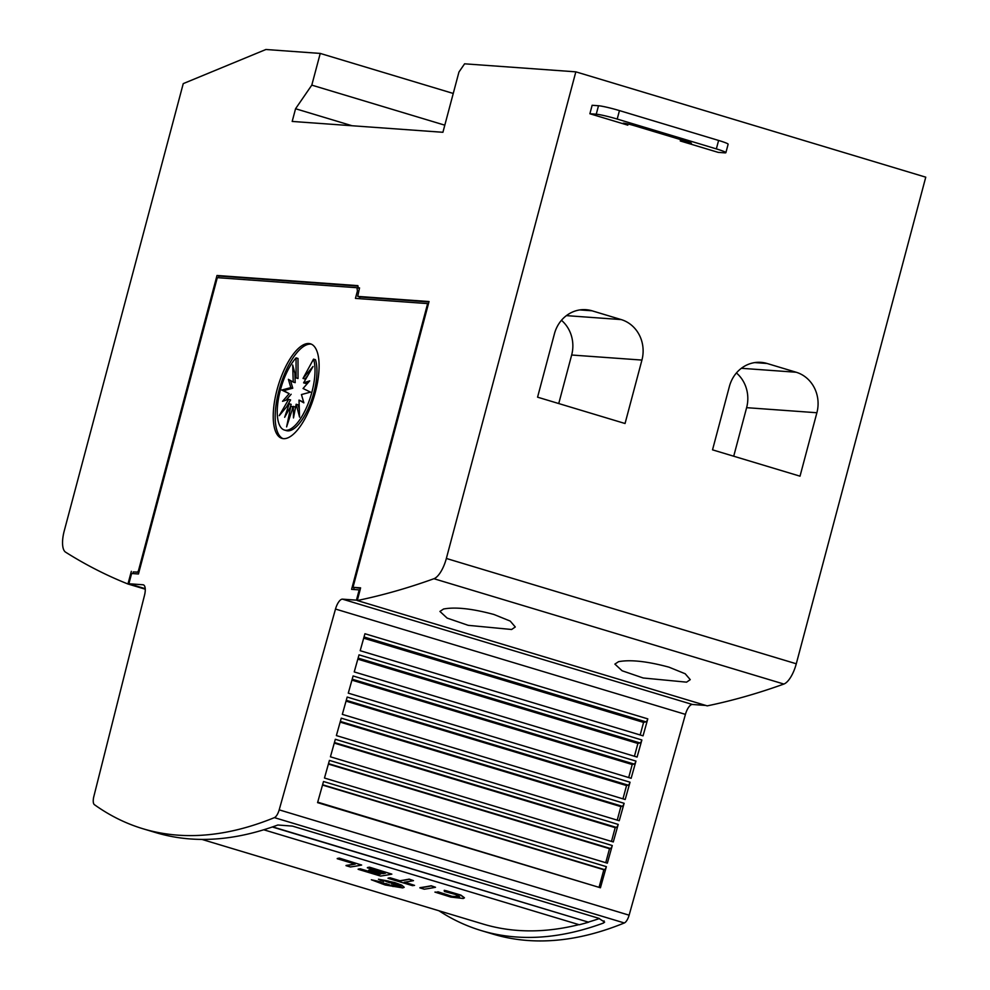 <?xml version="1.0" encoding="UTF-8"?>
<svg xmlns="http://www.w3.org/2000/svg" width="990" height="990" viewBox="0 0 990 990"><rect width="100%" height="100%" fill="white"/><g stroke="black" fill="none" stroke-linecap="round" stroke-linejoin="round"><path stroke-width="1.49" d="M178.002 835.164A1097.378 416.889 106.8 0 1 143.006 828.766A1097.378 416.889 106.8 0 1 94.397 804.66A8.774 3.341 106.8 0 1 93.84 796.492L144.515 595.275A10.977 4.17 -73.2 0 0 143.327 584.83A10.977 4.17 -73.2 0 0 142.981 584.768L128.886 583.754L131.62 573.495L138.452 573.99L217.305 277.658L356.994 287.719L357.415 290.986L355.447 298.386L427.631 303.596L351.599 589.347L359.184 589.904L356.45 600.15L342.453 599.148A10.977 4.17 -73.2 0 0 335.499 609.048L279.192 809.857A8.774 3.341 106.8 0 1 274.391 817.629A1097.378 416.889 106.8 0 1 178.002 835.164M143.006 828.766L155.64 832.565A1097.378 416.889 -73.2 0 0 190.637 838.976A1097.378 416.889 -73.2 0 0 277.856 825.004L292.434 826.093L598.616 918.25L604.618 922.111L603.492 923.027A1097.378 416.889 106.8 0 1 516.273 936.986A1097.378 416.889 106.8 0 1 481.264 930.588L492.933 934.09A1097.378 416.889 -73.2 0 0 527.93 940.5A1097.378 416.889 -73.2 0 0 624.319 922.965A8.774 3.341 -73.2 0 0 629.12 915.181L279.192 809.857M481.264 930.588A1097.378 416.889 106.8 0 1 439.622 911.208L438.756 910.701M578.903 924.635A1097.378 416.889 106.8 0 1 518.018 930.439A1097.378 416.889 106.8 0 1 483.009 924.029L201.898 839.409M464.421 897.757L460.944 895.133L446.304 890.752L444.25 890.319L444.436 891.495L455.128 894.366L459.595 896.791L451.044 896.297L459.595 896.68M444.188 890.53L460.894 895.344L464.409 897.868L463.221 898.499L450.759 897.064L434.919 892.101L438.818 892.238L434.919 892.101M402.707 887.906L385.172 884.986L371.337 879.764L381.744 882.437A1097.378 416.889 106.8 0 1 379.615 882.56L384.058 883.216L381.657 883.748L388.798 884.565L393.055 886.533L391.446 885.035L395.456 886.384L393.253 885.196L401.705 887.535L394.305 885.11L401.544 885.877L391.434 883.402L393.599 882.771L389.577 882.795L383.415 880.333L383.526 881.546L378.44 879.219L388.29 881.063L401.754 885.382L404.18 887.337L402.707 887.906M380.42 881.781L371.337 879.764M511.62 629.492L468.221 625.333L447.134 618.094L439.931 611.436L443.57 609.011C455.425 606.796 472.23 608.627 494.01 614.505L510.234 621.089L515.283 626.979L511.62 629.492M686.577 682.159L643.191 677.989L622.091 670.762L614.889 664.104L618.54 661.679C630.383 659.464 647.2 661.295 668.968 667.161L685.191 673.757L690.253 679.647L686.577 682.159M589.879 113.751L596.252 114.209A16.459 1.287 14.9 0 1 617.203 119.06L716.352 148.896A16.459 1.287 14.9 0 1 725.88 152.67L728.133 144.218A16.459 1.287 -165.1 0 0 718.604 140.444L619.455 110.595A16.459 1.287 -165.1 0 0 598.505 105.744L592.131 105.287L589.879 113.751L627.796 125.161A8.229 0.644 14.9 0 1 623.019 123.267A8.229 0.644 14.9 0 1 623.688 123.193A8.229 0.644 14.9 0 1 634.157 125.619L686.652 141.422A8.229 0.644 14.9 0 1 691.416 143.303A8.229 0.644 14.9 0 1 690.76 143.389A8.229 0.644 14.9 0 1 680.279 140.964L680.637 139.615M282.93 438.595A49.376 18.761 106.8 0 1 279.935 386.991A49.376 18.761 106.8 0 1 310.773 344.099A49.376 18.761 106.8 0 1 311.355 344.161M283.511 438.657A49.376 18.761 106.8 0 1 281.927 438.372A49.376 18.761 106.8 0 1 277.608 387.696A49.376 18.761 106.8 0 1 308.818 343.518A49.376 18.761 106.8 0 1 310.402 343.802A49.376 18.761 106.8 0 1 314.721 394.478A49.376 18.761 106.8 0 1 283.511 438.657M285.702 430.266A40.664 15.444 106.8 0 1 284.402 430.031A40.664 15.444 106.8 0 1 278.289 399.762A40.664 15.444 106.8 0 1 296.047 357.885L296.097 377.92L292.694 365.038L293.238 382.078L288.399 379.331L290.812 387.61L281.754 390.048L289.204 393.674L282.546 401.309L288.647 399.341L279.229 415.664L289.228 403.759L284.662 417.285L290.85 406.234L286.605 426.888L293.288 406.407L293.486 417.929L296.159 404.254L299.562 417.137L299.017 400.096L303.856 402.843L301.443 394.552L310.501 392.127L303.051 388.501L309.697 380.865L303.608 382.833L313.026 366.498L303.027 378.415L313.533 359.135A40.664 15.444 106.8 0 1 308.162 403.549A40.664 15.444 106.8 0 1 285.702 430.266M296.097 377.92L298.04 378.502L298.002 358.467L296.047 357.885M313.533 359.135L315.476 359.729A40.664 15.444 106.8 0 1 310.105 404.13A40.664 15.444 106.8 0 1 287.644 430.848A40.664 15.444 106.8 0 1 286.345 430.613L284.402 430.031M308.237 382.548L305.551 383.415L303.608 382.833M307.68 375.792L304.969 378.997L303.027 378.415M294.884 373.317L295.181 382.66L293.238 382.078M290.528 380.544L292.755 388.204L290.812 387.61M292.755 388.204L283.697 390.629L281.754 390.048M283.697 390.629L289.204 393.674M291.147 394.255L285.962 400.207M286.518 406.964L290.59 399.923L288.647 399.341M290.033 407.707L291.171 404.341L289.228 403.759M292.186 409.773L292.805 406.816L290.85 406.234M295.267 408.808L295.23 407.001L293.288 406.407M299.314 409.439L298.101 404.836L296.159 404.254M303.67 402.212L299.017 400.096M725.88 152.67A16.459 1.287 14.9 0 1 724.556 152.831L718.196 152.373L680.279 140.964M145.258 589.199L129.938 584.595A2523.956 958.84 106.8 0 1 129.9 584.583L127.958 584.001A2523.956 958.84 106.8 0 1 65.6 552.173A21.953 8.341 106.8 0 1 64.239 530.912L183.249 83.618L265.889 49.5L320.24 53.423L311.8 85.128L295.565 108.739L292.186 121.436L442.914 132.289L458.952 72.035L464.595 63.818L575.833 71.837L446.354 558.459A21.953 8.341 106.8 0 1 433.942 578.717A2523.956 958.84 106.8 0 1 357.279 600.534L360.088 589.978M733.714 456.217L746.621 407.67A32.918 30.343 94.1 0 0 736.424 372.958M796.17 372.24A32.918 30.343 -85.9 0 1 816.886 412.743L800.019 476.178L712.528 449.844L729.407 386.409A32.918 30.343 -85.9 0 1 760.939 362.352A32.918 30.343 -85.9 0 1 767.015 363.466L796.17 372.24L741.362 368.292M558.744 403.549L571.663 355.014A32.918 30.343 94.1 0 0 561.454 320.29M621.2 319.584A32.918 30.343 -85.9 0 1 641.928 360.075L625.049 423.51L537.57 397.176L554.45 333.741A32.918 30.343 -85.9 0 1 585.969 309.684A32.918 30.343 -85.9 0 1 592.045 310.798L621.2 319.584L566.391 315.624M357.279 600.534L707.207 705.87A2523.956 958.84 -73.2 0 0 783.87 684.053A21.953 8.341 -73.2 0 0 796.282 663.783L925.761 177.173L575.833 71.837M359.42 288.35L356.994 287.719M360.038 590.151L359.184 589.904M353.653 589.495L354.148 587.639M428.435 303.831L427.631 303.596M337.206 858.701L337.268 858.491A1097.378 416.889 -73.2 0 0 339.322 858.095L361.647 865.05A1097.378 416.889 106.8 0 1 350.386 866.968L346.017 865.656A1097.378 416.889 -73.2 0 0 355.224 864.121L337.206 858.701A1097.378 416.889 -73.2 0 0 339.261 858.305M346.017 865.656L346.067 865.446A1097.378 416.889 -73.2 0 0 354.804 863.998M339.322 858.095L361.647 865.05M378.44 879.219L394.614 882.523L401.816 885.171L404.192 887.238M383.501 880.37L383.526 881.546M391.434 883.402L392.931 882.783M393.612 884.194L395.01 883.983M394.367 884.812L398.153 885.159M394.305 885.11L396.05 885.233M393.253 885.196L397.2 886.062M391.446 885.035L394.317 885.765M382.536 883.563L386.15 883.612L392.535 886.05M380.692 882.511L384.058 883.216M377.561 881.385L381.744 882.437M437.803 891.99L451.353 896.371M437.852 891.767L451.415 896.16M419.884 887.882L419.933 887.671A1097.378 416.889 -73.2 0 0 431.195 885.753L435.513 887.275A1097.378 416.889 106.8 0 1 424.252 889.206L419.884 887.882A1097.378 416.889 -73.2 0 0 431.133 885.963L435.513 887.275M404.737 882.189L414.55 885.369A1097.378 416.889 106.8 0 1 412.521 885.666L388.043 878.303A1097.378 416.889 -73.2 0 0 390.072 878.006L399.861 880.952A1097.378 416.889 -73.2 0 0 409.093 879.33L413.474 880.642A1097.378 416.889 106.8 0 1 404.242 882.263L414.55 885.369M388.043 878.303L388.105 878.093A1097.378 416.889 -73.2 0 0 390.134 877.796L399.923 880.741A1097.378 416.889 -73.2 0 0 409.155 879.12L413.474 880.642M367.352 867.785L367.414 867.562A1097.378 416.889 -73.2 0 0 369.468 867.166L391.842 874.133A1097.378 416.889 106.8 0 1 380.593 876.063L358.145 869.307A1097.378 416.889 -73.2 0 0 360.174 869.01L378.242 874.442A1097.378 416.889 -73.2 0 0 380.841 874.034L368.651 870.359A1097.378 416.889 -73.2 0 0 370.681 870.012L382.882 873.675A1097.378 416.889 -73.2 0 0 385.419 873.217L367.352 867.785A1097.378 416.889 -73.2 0 0 369.406 867.376L391.842 874.133M368.651 870.359L368.701 870.148A1097.378 416.889 -73.2 0 0 370.743 869.802L382.932 873.465A1097.378 416.889 -73.2 0 0 385.011 873.093M358.145 869.307L358.207 869.096A1097.378 416.889 -73.2 0 0 360.236 868.799L378.291 874.232A1097.378 416.889 -73.2 0 0 380.407 873.898M272.658 826.873L588.592 922.197A1097.378 416.889 106.8 0 1 579.261 924.747L263.761 829.781M588.592 922.197L272.312 826.984M599.47 918.522A1097.378 416.889 106.8 0 1 588.654 921.987M324.473 778.029L329.423 760.394L612.278 845.534L607.34 863.181L324.473 778.029M330.425 756.805L335.338 739.283L618.206 824.423L613.293 841.958L330.425 756.805M336.377 735.582L341.265 718.171L624.121 803.311L619.233 820.735L336.377 735.582M342.33 714.372L347.181 697.059L630.036 782.211L625.185 799.512L342.33 714.372M348.282 693.149L353.096 675.96L635.964 761.1L631.137 778.288L348.282 693.149M354.234 671.925L359.024 654.848L641.879 739.988L637.09 757.065L354.234 671.925M360.187 650.702L364.939 633.736L647.794 718.876L643.042 735.842L360.187 650.702M317.58 802.63L323.507 781.506L606.363 866.646L600.435 887.77L317.58 802.63M640.184 734.976L643.574 722.415L645.888 721.834A3.292 1.25 -73.2 0 0 647.794 718.876M634.441 756.261L637.894 743.465L639.973 742.933A3.292 1.25 -73.2 0 0 641.879 739.988M628.7 777.558L632.214 764.515L634.058 764.045A3.292 1.25 -73.2 0 0 635.964 761.1M622.957 798.843L626.546 785.565L628.143 785.157A3.292 1.25 -73.2 0 0 630.036 782.211M617.228 820.128L620.866 806.615L622.215 806.268A3.292 1.25 -73.2 0 0 624.121 803.311M611.486 841.413L615.186 827.665L616.3 827.38A3.292 1.25 -73.2 0 0 618.206 824.423M605.744 862.698L609.518 848.702L610.385 848.492A3.292 1.25 -73.2 0 0 612.278 845.534M317.716 802.16L600.435 887.77M599.173 886.891L603.838 869.752L322.505 785.07M606.363 866.646A3.292 1.25 -73.2 0 1 604.457 869.604L603.838 869.752M609.518 848.702L328.383 764.082M615.186 827.665L334.274 743.106M620.866 806.615L340.152 722.118M626.546 785.565L346.042 701.13M632.214 764.515L351.92 680.142M637.894 743.465L357.811 659.154M643.574 722.415L363.689 638.179M145.221 588.666L128.886 583.754M358.615 291.345L357.415 290.986M357.303 600.41L356.45 600.15M705.808 705.449L692.381 704.472A10.977 4.17 -73.2 0 0 685.427 714.372L629.12 915.181M359.877 298.708L359.655 296.975L357.712 296.394L429.041 301.542L353.009 587.305L360.595 587.85L360.038 589.966M139.244 570.995L138.452 570.76L217.008 275.48L357.897 285.64L358.194 287.805L359.457 288.189M132.833 573.581L133.279 571.911L138.897 572.319M218.505 277.745L218.963 276.062L357.959 286.085M353.009 587.305L360.484 588.283M359.655 296.975L428.93 301.975M133.279 571.911L138.947 572.146M218.963 276.062L217.008 275.48M127.958 584.001L131.336 571.329M357.712 296.394L359.531 287.904L358.194 287.805M138.452 570.76L137.746 571.787M453.247 93.456L320.24 53.423M444.807 125.173L311.8 85.128M352.044 125.742L295.565 108.739M604.061 920.861L603.492 923.027M627.796 125.161L628.106 124.01M598.505 105.744L596.252 114.209M619.455 110.595L617.203 119.06M718.604 140.444L716.352 148.896M816.886 412.743L746.621 407.67M767.015 363.466L754.764 362.588M641.928 360.075L571.663 355.014M592.045 310.798L579.806 309.92M796.282 663.783L446.354 558.459M783.87 684.053L433.942 578.717M604.457 869.604L322.591 784.748M610.385 848.492L328.507 763.649M616.3 827.38L334.434 742.537M622.215 806.268L340.35 721.425M628.143 785.157L346.265 700.314M634.058 764.045L352.193 679.202M639.973 742.933L358.108 658.09M645.888 721.834L364.023 636.978M624.319 922.965L274.391 817.629M143.661 584.979L142.981 584.768M692.381 704.472L342.453 599.148M685.427 714.372L335.499 609.048"/></g></svg>
